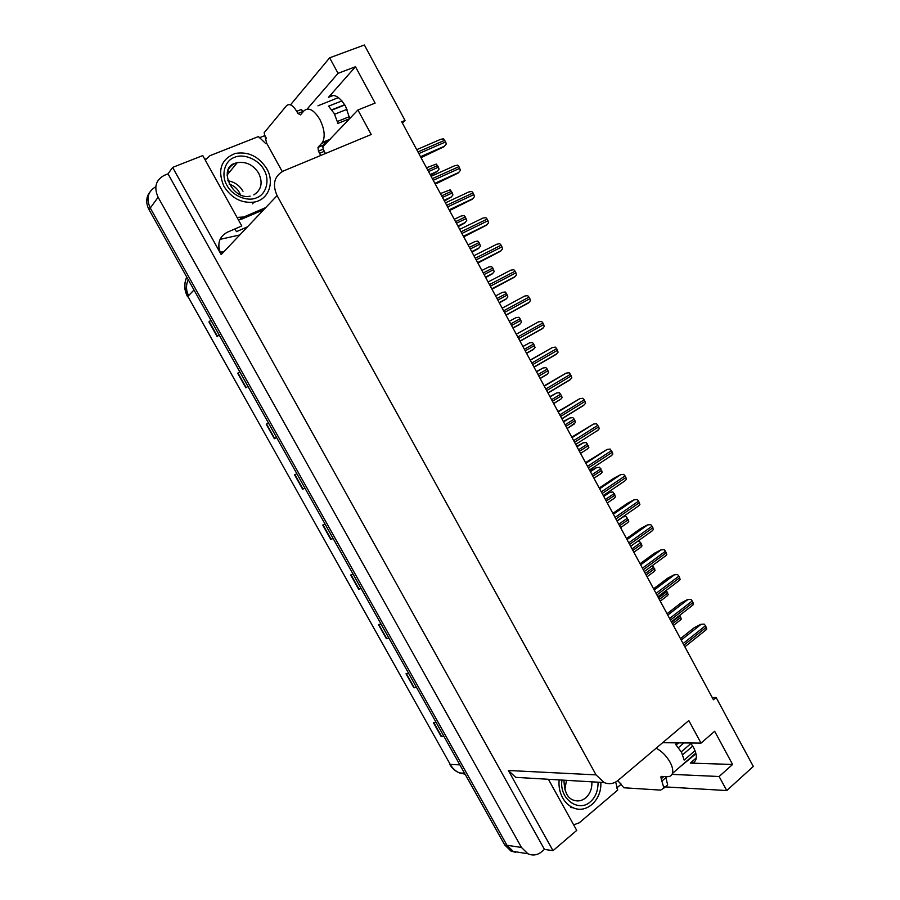 <?xml version="1.0" encoding="UTF-8"?>
<svg xmlns="http://www.w3.org/2000/svg" width="900" height="900" viewBox="0 0 900 900"><rect width="100%" height="100%" fill="white"/><g stroke="black" fill="none" stroke-linecap="round" stroke-linejoin="round"><path stroke-width="1.35" d="M322.515 147.06L357.919 109.991L371.216 134.516L283.433 170.977C274.241 176.119 272.115 184.331 277.088 195.615L596.048 774.877L604.08 782.55C609.109 784.564 613.789 783.821 618.131 780.345L688.815 720.574L701.021 743.107L662.648 742.702M690.615 742.995L693.484 747.439C696.06 752.332 696.87 756.371 695.914 759.533C695.025 761.951 693.169 763.144 690.322 763.099L732.589 764.46L714.668 731.295L701.021 743.107M402.356 123.041L405.045 120.454L364.365 45L329.647 57.814L338.062 73.328L355.478 66.746L328.5 97.312C333.619 93.195 339.322 96.199 345.6 106.324L349.751 118.609M620.539 783.158L621.135 784.26L616.658 788.062M247.466 226.856L236.464 231.649L234.945 228.926M259.178 137.858L264.892 135.596L266.4 138.341M204.829 159.311L205.852 158.906M596.048 774.877L508.365 770.49L552.994 850.669L576.731 830.396L548.404 779.276M241.774 225.968L202.759 155.576L172.631 167.4L221.175 254.588C216.731 244.564 218.734 237.139 227.149 232.301L241.774 225.968M508.365 770.49L515.722 777.352L524.205 777.847M168.019 173.857L544.455 849.398L541.665 851.76C537.311 855.236 532.71 855.9 527.873 853.74L521.471 847.462L158.119 197.246C153.653 187.189 155.779 179.854 164.475 175.252L168.019 173.857L172.631 167.4M329.647 57.814L290.498 104.839M515.587 852.289L510.998 851.074L504.709 844.931L149.04 209.7L150.266 208.024C145.991 198.574 147.836 191.475 155.801 186.716C147.836 191.475 145.991 198.574 150.266 208.024L506.97 845.269L150.266 208.024L158.119 197.246M520.312 852.548L513.281 851.434L506.97 845.269L513.281 851.434L527.873 853.74M672.03 774.371L719.134 776.509L726.739 790.56L753.3 766.44L716.119 697.477L712.283 697.624M726.739 790.56L664.11 786.825M552.994 850.669L544.455 849.398M338.062 73.328L307.192 109.013M732.589 764.46L719.134 776.509M405.045 120.454L401.715 121.837L713.43 699.761L716.119 697.477M355.478 66.746L375.12 103.095L357.919 109.991M443.801 736.155L441.18 736.549L444.026 736.56M436.207 722.599L433.395 722.644L441.18 736.549M416.407 687.229L413.865 687.769L416.599 687.566M408.724 673.515L406.024 673.762L413.865 687.769M388.834 637.976L386.348 638.64L388.98 638.246M381.049 624.082L378.45 624.544L386.348 638.64M361.058 588.364L358.639 589.185L361.17 588.566M353.183 574.312L350.696 574.988L358.639 589.185M210.971 320.31L208.935 321.907L217.17 336.611L219.127 334.89M210.859 320.119L208.935 321.907M239.794 371.79L237.69 373.241L245.869 387.844L247.939 386.348M239.726 371.678L237.69 373.241M268.414 422.91L266.243 424.215L274.365 438.705L276.548 437.434M268.391 422.876L266.243 424.215M304.92 488.115L302.647 489.218L304.954 488.171M296.854 473.715L294.593 474.829L302.647 489.218M333.09 538.414L330.75 539.381L333.157 538.549M325.125 524.183L322.74 525.082L330.75 539.381M188.528 295.673C185.94 290.093 185.85 284.782 188.269 279.765M149.04 209.7C145.688 203.119 145.969 197.235 149.85 192.06M430.582 175.376L437.49 171.259L439.054 169.178L438.457 167.153L436.32 164.093L426.476 167.749M421.02 157.646L444.049 146.7L446.265 143.989L445.657 141.907L443.475 138.791L440.527 139.376L416.723 149.681M326.756 140.625L327.049 141.176L322.762 145.429L323.201 149.164L318.454 151.121L318.004 147.386L322.549 142.346C325.373 136.53 324.461 128.869 319.826 119.385C313.931 109.856 308.655 106.987 304.02 110.756L300.465 114.885L297.889 113.468L302.692 111.589L301.522 109.44L296.707 111.308L297.889 113.468M341.944 100.913L328.567 106.166L334.316 113.625L337.939 123.401L349.718 118.654M317.936 105.817L338.434 97.571M327.049 141.176L325.868 142.121M331.875 109.778L344.678 104.715M332.055 110.025L344.824 104.974M347.051 109.305L334.642 114.233M349.402 116.651L337.466 121.455M323.201 149.164L325.44 153.529M318.454 151.121L320.704 155.498M282.229 171.54L266.681 143.235L264.15 132.739L286.515 105.705C289.463 103.219 292.86 105.086 296.707 111.308M238.365 219.825L241.92 219.049L263.779 209.655M241.92 219.049L243.821 216.99L237.026 217.417M205.222 160.02L209.88 155.711L258.491 136.553L265.759 143.606L266.681 143.235M243.821 216.99L265.736 207.585M444.431 201.06L451.395 196.92L452.914 194.917L452.317 192.904L450.191 189.844L440.404 193.567M458.235 226.643L464.546 223.099L466.729 220.556L465.289 216.979L464.006 215.516L461.126 216.023L454.275 219.296M471.994 252.135L478.586 248.422L480.488 246.116L479.059 242.561L477.787 241.088L474.896 241.571L468.101 244.935M485.696 277.549L492.289 273.859L494.201 271.575L492.795 268.054L491.512 266.569L488.61 267.041L481.882 270.484M234.495 157.365C243.63 153.079 258.863 159.615 263.981 169.875C270.056 179.696 266.501 194.051 256.972 197.606L256.759 197.696C247.781 202.174 232.234 195.84 226.98 185.377C220.736 175.354 224.595 160.796 234.281 157.444L234.495 157.365M266.85 168.84C274.894 182.666 268.447 199.834 254.07 202.106C241.594 203.479 231.57 198.259 223.999 186.458C217.17 170.213 220.95 159.199 235.316 153.428C248.4 151.312 258.907 156.454 266.85 168.84M242.989 191.261C239.434 185.31 234.382 181.811 227.824 180.787M229.984 171.506L227.531 171.574M229.174 184.106C233.955 185.67 237.454 188.662 239.681 193.084L240.334 194.625M598.061 782.19C598.117 790.673 595.586 797.186 590.479 801.709L590.31 801.855C578.498 812.768 558.889 798.761 561.994 780.075M600.806 782.359C602.044 799.639 586.631 814.117 573.165 807.75C568.8 805.826 565.29 802.519 562.635 797.816C559.688 792.349 558.529 786.375 559.148 779.906M564.851 789.829L566.46 780.334M663.851 776.498L661.23 778.77L660.836 776.914L661.658 776.396L667.35 776.666C669.949 776.756 671.636 775.688 672.413 773.471C673.279 770.535 672.48 766.755 670.028 762.12C666.349 755.752 661.714 751.117 656.123 748.215M677.284 742.86L675.574 744.311L681.514 752.231L684.146 760.084L695.002 750.679M695.947 753.739L680.197 766.721M676.192 744.952L678.634 742.871M678.465 747.596L683.91 742.928M690.975 743.49L681.289 751.826M692.707 746.089L682.706 754.717M665.606 776.587L667.654 784.822L665.404 786.78M661.23 778.77L663.885 788.107L660.623 790.11L623.857 787.77L617.805 780.615M615.69 782.033L617.715 790.076L579.262 822.803L573.66 824.85M435.319 184.14L458.19 173.014L460.418 170.336L458.944 166.646L457.639 165.15L454.691 165.724L431.1 176.333M449.561 210.544L472.286 199.226L474.525 196.594L473.062 192.926L471.746 191.43L468.799 191.97L445.421 202.894M463.748 236.857L486.619 225.135L488.576 222.75L487.125 219.116L485.809 217.609L482.85 218.126L459.697 229.354M477.889 263.07L500.614 251.179L502.582 248.828L501.142 245.205L499.826 243.697L496.856 244.192L473.918 255.724M491.974 289.192L514.553 277.121L516.533 274.793L515.104 271.204L513.788 269.685L510.817 270.169L488.093 281.993M506.014 315.225L528.446 302.985L530.438 300.679L529.886 298.721L527.704 295.594L524.722 296.044L502.211 308.16M516.251 334.204L538.582 321.829L541.564 321.401L542.891 322.931L544.286 326.475L542.295 328.748L520.043 341.235M530.201 360.067L552.386 347.524L555.379 347.119L556.706 348.66L558.09 352.17L556.087 354.42L534.049 367.2M544.106 385.841L566.145 373.129L569.137 372.746L570.476 374.287L571.849 377.775L569.835 379.991L548.01 393.075M557.955 411.525L579.859 398.644L582.863 398.272L585.045 401.411L585.551 403.301L583.538 405.484L561.915 418.849M571.759 437.119L593.528 424.069L596.531 423.72L598.714 426.859L599.22 428.726L597.184 430.886M585.518 462.623L607.14 449.404L610.144 449.077L612.326 452.216L612.821 454.061L610.785 456.199M599.231 488.025L613.89 478.204L620.707 474.66L623.722 474.345L625.905 477.484L626.389 479.317L624.341 481.421M612.889 513.349L627.413 503.325L633.87 499.905L637.245 499.522L638.595 501.109L639.9 504.473L637.852 506.554M626.49 538.582L640.879 528.368L647.336 524.97L650.722 524.61L652.072 526.207L653.377 529.549L651.308 531.608M640.058 563.726L654.3 553.32L660.758 549.945L664.155 549.619L665.505 551.216L666.799 554.535L664.717 556.56M653.569 588.78L667.688 578.183L674.134 574.83L677.543 574.538L678.893 576.135L680.164 579.431L678.082 581.434M667.035 613.744L681.019 602.966L687.454 599.625L690.874 599.366L692.235 600.964L693.495 604.238L691.414 606.217M680.456 638.629L694.294 627.66L700.74 624.341L704.16 624.105L705.521 625.714L706.781 628.965L704.745 630.911M499.354 302.861L505.946 299.205L507.87 296.955L506.475 293.456L505.181 291.96L502.279 292.41L495.619 295.942M509.299 321.311L515.903 317.7L518.816 317.261L520.099 318.769L521.494 322.245L519.559 324.473L512.966 328.106M522.877 346.489L529.481 342.889L532.395 342.484L533.689 343.991L535.061 347.445L533.126 349.65L526.59 353.363M536.411 371.576L543.015 367.999L545.929 367.616L547.222 369.124L548.595 372.555L546.637 374.726L540.169 378.54M549.889 396.562L556.493 393.019L559.418 392.659L561.555 395.73L562.072 397.575L560.981 399.004L553.691 403.616M563.321 421.47L569.925 417.96L572.861 417.611L574.155 419.141L575.505 422.516L567.18 428.614M576.709 446.299L582.986 442.924L586.249 442.485L588.881 447.368L586.901 449.471M590.051 471.026L596.329 467.685L599.602 467.269L602.224 472.14L600.232 474.21M603.349 495.675L609.626 492.356L612.9 491.963L615.521 496.822L613.519 498.87M617.074 521.123L623.205 516.847L626.164 516.577L628.762 521.415L626.76 523.44M637.785 541.192L639.371 541.114L641.509 544.185L641.97 545.929L639.956 547.931M652.534 565.56L655.121 570.364L653.107 572.332M666.191 590.411L668.239 594.709L666.214 596.655M679.759 615.285L681.311 618.975L679.298 620.887M690.322 763.099L696.262 757.913M521.471 847.462L504.709 844.931M277.088 195.615L221.175 254.588M328.5 97.312L333.45 95.389M239.794 234.956L220.028 239.366M186.739 277.043C183.971 283.252 184.343 289.699 187.864 296.37L450.248 764.426C452.543 768.431 455.625 771.266 459.495 772.931L465.098 774.18M193.995 289.991L187.864 296.37L450.248 764.426L459.877 764.865M220.14 252.461L224.044 251.572M218.745 245.351L218.959 248.276M331.088 539.246L323.089 524.947M302.985 489.06L294.919 474.66M274.68 438.525L266.558 424.024M246.172 387.619L237.994 373.027M217.463 336.364L209.227 321.66M358.999 589.072L351.056 574.886M386.719 638.561L378.832 624.476M414.248 687.701L406.418 673.729M441.574 736.504L433.811 722.633M430.223 174.701L437.175 171.574M428.535 171.585L438.457 167.153M427.669 169.976L437.591 165.555M420.593 156.847L444.341 146.464M418.826 153.585L445.657 141.907M417.938 151.931L444.769 140.265M321.795 143.325L326.576 141.368M319.624 153.27L324.371 151.301M318.127 147.229L322.886 145.271M444.127 200.486L451.024 197.28M442.496 197.46L452.317 192.904M441.63 195.862L451.463 191.317M457.999 226.192L464.827 222.896M456.412 223.256L466.144 218.576M455.546 221.659L465.289 216.979M471.814 251.809L478.586 248.422M470.272 248.951L479.914 244.148M469.406 247.354L479.059 242.561M485.572 277.335L492.289 273.859M484.076 274.556L493.639 269.629M483.221 272.97L492.795 268.054M227.273 172.665C228.431 168.278 231.053 165.184 235.114 163.395L237.229 162.697C246.161 161.325 253.328 164.857 258.739 173.306C263.048 182.768 261.416 189.956 253.822 194.873M591.863 781.83C592.155 788.445 590.153 793.755 585.855 797.749C581.873 801 577.575 801.731 572.962 799.965C567.225 797.805 564.233 791.212 563.985 780.188M662.31 780.739L666.09 777.454M434.959 183.476L458.483 172.778M433.238 180.304L459.821 168.278M432.349 178.65L458.944 166.646M449.269 210.004L472.579 199.001M447.604 206.921L473.929 194.546M446.715 205.279L473.062 192.926M463.522 236.441L486.619 225.135M461.914 233.449L487.991 220.736M461.025 231.806L487.125 219.116M477.731 262.789L500.614 251.179M476.168 259.875L502.009 246.825M475.279 258.244L501.142 245.205M491.884 289.024L514.553 277.121M490.365 286.211L515.97 272.812M489.488 284.58L515.104 271.204M505.991 315.18L528.446 302.985M504.517 312.446L529.886 298.721M503.64 310.826L529.02 297.113M518.625 338.591L543.746 324.529M517.748 336.971L542.891 322.931M516.274 334.249L538.582 321.829M532.665 364.635L557.561 350.246M531.799 363.026L556.706 348.66M530.291 360.236L552.386 347.524M546.671 390.6L571.32 375.874M545.805 388.991L570.476 374.287M544.264 386.134L566.145 373.129M560.621 416.452L585.045 401.411M559.755 414.855L584.19 399.836M558.18 411.93L579.859 398.644M574.515 442.226L598.714 426.859M573.66 440.629L597.859 425.284M572.051 437.647L593.528 424.069M588.375 467.91L612.326 452.216M587.509 466.312L611.482 450.652M585.866 463.264L607.14 449.404M602.168 493.493L625.905 477.484M601.312 491.906L625.061 475.92M599.636 488.79L620.707 474.66M615.926 518.985L639.428 502.661M615.071 517.41L638.595 501.109M613.361 514.226L634.219 499.815M629.629 544.399L652.905 527.76M628.774 542.824L652.072 526.207M627.03 539.572L647.696 524.88M643.286 569.711L666.337 552.757M642.431 568.148L665.505 551.216M640.654 564.829L661.117 549.866M656.887 594.934L679.714 577.676M656.044 593.37L678.893 576.135M654.232 590.006L674.505 574.762M670.444 620.066L693.056 602.505M669.611 618.514L692.235 600.964M667.755 615.082L687.836 599.569M683.955 645.12L706.342 627.244M683.123 643.567L705.521 625.714M681.232 640.069L701.111 624.296M499.298 302.76L505.946 299.205M497.846 300.071L507.319 295.02M496.991 298.496L506.475 293.456M511.56 325.496L520.942 320.332M510.705 323.921L520.099 318.769M525.229 350.843L534.533 345.555M524.385 349.267L533.689 343.991M522.934 346.59L529.481 342.889M538.841 376.088L548.066 370.688M537.998 374.524L547.222 369.124M536.524 371.79L543.015 367.999M552.42 401.254L561.555 395.73M551.576 399.69L560.711 394.178M550.069 396.889L556.493 393.019M565.942 426.33L574.988 420.683M565.11 424.777L574.155 419.141M563.558 421.909L569.925 417.96M579.42 451.316L588.386 445.556M578.587 449.764L587.554 444.015M577.012 446.839L583.324 442.811M592.852 476.213L601.729 470.34M592.02 474.671L600.908 468.81M590.411 471.69L596.666 467.572M606.24 501.03L615.038 495.045M605.408 499.489L614.216 493.515M603.765 496.451L609.964 492.255M619.571 525.757L628.29 519.66M618.75 524.227L627.469 518.13M632.869 550.406L641.509 544.185M632.048 548.876L640.688 542.666M646.11 574.965L654.671 568.631M645.3 573.446L653.85 567.124M659.317 599.434L667.789 592.999M658.496 597.926L666.979 591.491M672.469 623.824L680.861 617.276M671.659 622.316L680.062 615.78M604.08 782.55L515.722 777.352M464.558 773.224L459.495 772.931C455.299 771.278 452.002 768.352 449.606 764.168M186.817 277.178C183.825 283.534 184.084 290.093 187.605 296.82M510.998 851.074L513.281 851.434M220.106 252.36L224.167 251.426M430.144 174.566L437.49 171.259M420.514 156.713L444.645 146.149M322.549 142.346L330.244 139.196M241.639 217.631L239.749 219.69M318.004 147.386L322.762 145.429M444.049 200.34L451.395 196.92M457.909 226.035L465.255 222.491M471.724 251.651L479.07 247.972M485.494 277.166L492.84 273.364M250.11 196.144C232.504 200.565 217.417 167.94 235.226 163.237L237.229 162.697L227.014 175.106M252.518 203.794L254.07 202.106M570.69 807.525L573.165 807.75M672.413 773.471L695.801 753.154M667.654 784.822L663.885 788.107M660.836 776.914L661.41 776.408M434.869 183.319L458.854 172.417M449.179 209.846L473.006 198.596M463.433 236.273L487.114 224.685M477.63 262.609L501.176 250.672M491.794 288.844L515.183 276.57M505.901 315L529.144 302.377M519.952 341.055L543.06 328.084M533.959 367.031L556.92 353.711M547.92 392.906L570.735 379.238M561.825 418.691L584.505 404.685M575.685 444.397L598.219 430.043M589.5 470.002L611.887 455.299M603.27 495.517L625.511 480.476M616.984 520.954L639.09 505.575M630.653 546.3L652.613 530.572M644.276 571.556L666.09 555.491M657.855 596.722L679.511 580.32M671.377 621.81L692.899 605.059M684.866 646.808L706.23 629.719M499.207 302.603L506.565 298.665M512.876 327.949L520.234 323.887M526.5 353.205L533.869 349.009M540.079 378.382L547.447 374.051M553.613 403.47L560.981 399.004M567.101 428.479L574.47 423.877M580.545 453.397L587.914 448.661M593.944 478.238L601.301 473.355M607.298 502.988L614.655 497.97M620.606 527.659L627.952 522.495M633.859 552.251L641.216 546.941M647.077 576.754L654.424 571.309M660.251 601.178L667.586 595.586M673.38 625.511L680.704 619.785"/></g></svg>
